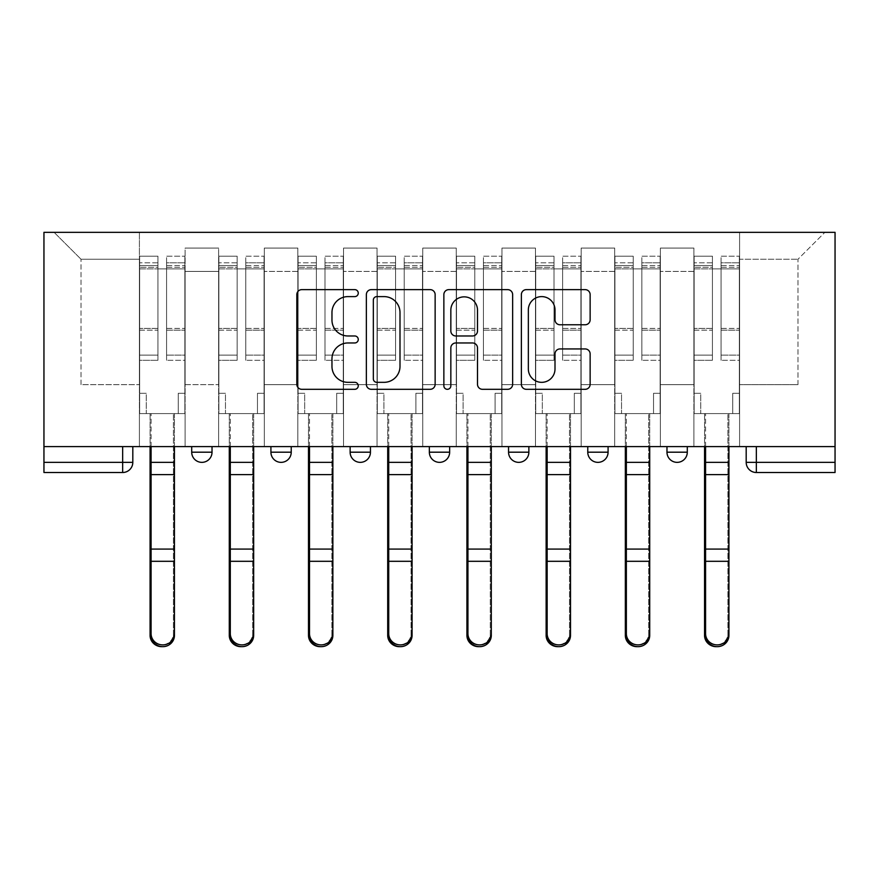 <?xml version="1.0" encoding="UTF-8"?>
<svg xmlns="http://www.w3.org/2000/svg" width="879" height="879" viewBox="0 0 879 879"><rect width="100%" height="100%" fill="white"/><g stroke="black" fill="none" stroke-linecap="round" stroke-linejoin="round"><path stroke-width="0.66" stroke-dasharray="4.39 3.3" d="M358.258 293.114A3.494 3.494 0 0 0 354.775 289.63L301.816 289.63A4.988 4.988 0 0 0 296.827 294.619L296.827 384.332A4.988 4.988 0 0 0 301.816 389.309L354.775 389.309A3.494 3.494 0 0 0 358.258 385.826A3.494 3.494 0 0 0 354.775 382.332L347.919 382.332A15.954 15.954 0 0 1 331.965 366.389L331.965 358.907A15.954 15.954 0 0 1 347.919 342.964L354.775 342.964A3.494 3.494 0 0 0 358.258 339.47A3.494 3.494 0 0 0 354.775 335.976L347.919 335.976A15.954 15.954 0 0 1 331.965 320.033L331.965 312.561A15.954 15.954 0 0 1 347.919 296.608L354.775 296.608A3.494 3.494 0 0 0 358.258 293.114M666.974 446.609L687.29 446.609L666.974 446.609M587.765 446.609L608.081 446.609L587.765 446.609M508.556 446.609L528.872 446.609L508.556 446.609L508.556 452.191L528.872 452.191M449.652 446.609L429.348 446.609L449.652 446.609L449.652 452.191A10.152 10.152 0 0 1 439.5 462.354A10.152 10.152 0 0 1 429.348 452.191L449.652 452.191M350.128 446.609L370.444 446.609L370.444 452.191L350.128 452.191L350.128 446.609L370.444 446.609M270.919 446.609L291.235 446.609L270.919 446.609L270.919 452.191L291.235 452.191A10.152 10.152 0 0 1 281.082 462.354M191.71 446.609L212.026 446.609L191.71 446.609L191.71 452.191A10.152 10.152 0 0 0 201.862 462.354A10.152 10.152 0 0 0 212.026 452.191L191.71 452.191M835.05 462.354L835.05 232.331L43.95 232.331L43.95 446.609L835.05 446.609L746.194 446.609L746.194 462.354A10.152 10.152 0 0 0 756.347 472.506L835.05 472.506L835.05 462.354L746.194 462.354M43.95 472.506L122.653 472.506A10.152 10.152 0 0 0 132.806 462.354L43.95 462.354L43.95 472.506M43.95 446.609L122.653 446.609L43.95 446.609L43.95 462.354M185.106 271.424L185.106 384.661L185.106 271.424L218.618 271.424L218.618 248.076L218.618 384.661L218.618 271.424L185.106 271.424M185.106 446.609L185.106 248.076L218.618 248.076L185.106 248.076L185.106 446.609L185.106 413.602L139.409 413.602L185.106 413.602L185.106 446.609L139.409 446.609L139.409 232.331L739.591 232.331L54.102 232.331L139.409 232.331L139.409 384.661L139.409 259.239L81.022 259.239L139.409 259.239L139.409 232.331L139.409 446.609L139.409 413.602L139.409 446.609L185.106 446.609M218.618 446.609L218.618 248.076L185.106 248.076L218.618 248.076L218.618 446.609L218.618 413.602L264.315 413.602L218.618 413.602L218.618 446.609L264.315 446.609L264.315 248.076L264.315 271.424L264.315 248.076L297.838 248.076L297.838 271.424L297.838 248.076L264.315 248.076L264.315 446.609L264.315 413.602L264.315 446.609L218.618 446.609M264.315 384.661L264.315 271.424L264.315 384.661L297.838 384.661L297.838 271.424L297.838 384.661L264.315 384.661M297.838 446.609L297.838 248.076L264.315 248.076L297.838 248.076L297.838 446.609L297.838 413.602L343.535 413.602L297.838 413.602L297.838 446.609L343.535 446.609L343.535 248.076L343.535 271.424L343.535 248.076L377.047 248.076L377.047 271.424L377.047 248.076L343.535 248.076L343.535 446.609L343.535 413.602L343.535 446.609L297.838 446.609M343.535 384.661L343.535 271.424L343.535 384.661L377.047 384.661L377.047 271.424L377.047 384.661L343.535 384.661M377.047 446.609L377.047 248.076L343.535 248.076L377.047 248.076L377.047 446.609L377.047 413.602L422.744 413.602L377.047 413.602L377.047 446.609L422.744 446.609L422.744 248.076L422.744 271.424L422.744 248.076L456.256 248.076L456.256 271.424L456.256 248.076L422.744 248.076L422.744 446.609L422.744 413.602L422.744 446.609L377.047 446.609M422.744 384.661L422.744 271.424L422.744 384.661L456.256 384.661L456.256 271.424L456.256 384.661L422.744 384.661M456.256 446.609L456.256 248.076L422.744 248.076L456.256 248.076L456.256 446.609L456.256 413.602L501.953 413.602L456.256 413.602L456.256 446.609L501.953 446.609L501.953 248.076L501.953 271.424L501.953 248.076L535.465 248.076L535.465 271.424L535.465 248.076L501.953 248.076L501.953 446.609L501.953 413.602L501.953 446.609L456.256 446.609M501.953 384.661L501.953 271.424L501.953 384.661L535.465 384.661L535.465 271.424L535.465 384.661L501.953 384.661M535.465 446.609L535.465 248.076L501.953 248.076L535.465 248.076L535.465 446.609L535.465 413.602L581.162 413.602L535.465 413.602L535.465 446.609L581.162 446.609L581.162 248.076L581.162 271.424L581.162 248.076L614.685 248.076L614.685 271.424L614.685 248.076L581.162 248.076L581.162 446.609L581.162 413.602L581.162 446.609L535.465 446.609M581.162 384.661L581.162 271.424L581.162 384.661L614.685 384.661L614.685 271.424L614.685 384.661L581.162 384.661M614.685 446.609L614.685 248.076L581.162 248.076L614.685 248.076L614.685 446.609L614.685 413.602L660.382 413.602L614.685 413.602L614.685 446.609L660.382 446.609L660.382 248.076L660.382 271.424L660.382 248.076L693.894 248.076L693.894 271.424L693.894 248.076L660.382 248.076L660.382 446.609L660.382 413.602L660.382 446.609L614.685 446.609M660.382 384.661L660.382 271.424L660.382 384.661L693.894 384.661L693.894 271.424L693.894 384.661L660.382 384.661M693.894 446.609L693.894 248.076L660.382 248.076L693.894 248.076L693.894 446.609L693.894 413.602L739.591 413.602L693.894 413.602L693.894 446.609L739.591 446.609L739.591 232.331L824.898 232.331L739.591 232.331L739.591 259.239L797.978 259.239L739.591 259.239L739.591 384.661L739.591 232.331L739.591 446.609L693.894 446.609L739.591 446.609L739.591 413.602L739.591 446.609L693.894 446.609M185.106 384.661L218.618 384.661L185.106 384.661M81.022 384.661L81.022 259.239L81.022 384.661L139.409 384.661L81.022 384.661M797.978 384.661L797.978 259.239L824.898 232.331L797.978 259.239L797.978 384.661L739.591 384.661L797.978 384.661M835.05 446.609L746.194 446.609M122.653 446.609L132.806 446.609L122.653 446.609L122.653 472.506M608.081 452.191L587.765 452.191A10.152 10.152 0 0 0 597.918 462.354M687.29 452.191A10.152 10.152 0 0 1 677.138 462.354A10.152 10.152 0 0 1 666.974 452.191L687.29 452.191M54.102 232.331L81.022 259.239L54.102 232.331M435.138 384.332L435.138 294.619A4.988 4.988 0 0 0 430.15 289.63L371.345 289.63A4.988 4.988 0 0 0 366.356 294.619L366.356 384.332A4.988 4.988 0 0 0 371.345 389.309L430.15 389.309A4.988 4.988 0 0 0 435.138 384.332M376.827 296.608A3.494 3.494 0 0 0 373.333 300.091L373.333 378.849A3.494 3.494 0 0 0 376.827 382.332L384.057 382.332A15.954 15.954 0 0 0 400 366.389L400 312.561A15.954 15.954 0 0 0 384.057 296.608L376.827 296.608M448.85 289.63L507.655 289.63A4.988 4.988 0 0 1 512.644 294.619L512.644 384.332A4.988 4.988 0 0 1 507.655 389.309L482.483 389.309A4.988 4.988 0 0 1 477.506 384.332L477.506 347.941A4.988 4.988 0 0 0 472.517 342.964L455.827 342.964A4.988 4.988 0 0 0 450.839 347.941L450.839 385.826A3.494 3.494 0 0 1 447.345 389.309A3.494 3.494 0 0 1 443.862 385.826L443.862 294.619A4.988 4.988 0 0 1 448.85 289.63M477.506 310.188A13.328 13.328 0 0 0 464.167 296.86A13.328 13.328 0 0 0 450.839 310.188L450.839 330.998A4.988 4.988 0 0 0 455.827 335.976L472.517 335.976A4.988 4.988 0 0 0 477.506 330.998L477.506 310.188M559.989 324.769L585.161 324.769A4.988 4.988 0 0 0 590.139 319.78L590.139 294.619A4.988 4.988 0 0 0 585.161 289.63L526.345 289.63A4.988 4.988 0 0 0 521.368 294.619L521.368 384.332A4.988 4.988 0 0 0 526.345 389.309L585.161 389.309A4.988 4.988 0 0 0 590.139 384.332L590.139 353.918A4.988 4.988 0 0 0 585.161 348.941L559.989 348.941A4.988 4.988 0 0 0 555.001 353.918L555.001 369.004A13.328 13.328 0 0 1 541.673 382.332A13.328 13.328 0 0 1 528.345 369.004L528.345 309.935A13.328 13.328 0 0 1 541.673 296.608A13.328 13.328 0 0 1 555.001 309.935L555.001 319.78A4.988 4.988 0 0 0 559.989 324.769M162.263 646.658A11.68 11.251 180 0 0 173.427 635.418L173.427 633.649A11.68 11.251 -0 0 1 161.747 644.9A11.68 11.251 -0 0 1 150.078 633.649L150.078 635.418M174.449 446.609L174.449 413.602L178.25 413.602L178.25 393.298L184.854 393.298L184.854 262.799L184.854 355.116L166.57 355.116L184.854 355.116L184.854 360.291L184.854 256.196L184.854 413.602L178.25 413.602L178.25 393.298L184.854 393.298L178.25 393.298L178.25 413.602L173.427 413.602L184.854 413.602L184.854 393.298L178.25 393.298L178.25 413.602L184.854 413.602L174.449 413.602L174.449 635.418M166.57 267.282L166.57 262.799L166.57 268.886L157.945 268.886L184.854 268.886L184.854 262.799L184.854 360.291L166.57 360.291L184.854 360.291L184.854 256.196L184.854 413.602L184.854 268.886L166.57 268.886L184.854 268.886L166.57 268.886L166.57 256.196L166.57 268.886L166.57 262.799L184.854 262.799L166.57 262.799L166.57 330.141L184.854 330.141L166.57 330.141L166.57 360.291L166.57 256.196L184.854 256.196L166.57 256.196L166.57 265.546L184.854 265.546L166.57 265.546L166.57 328.405L184.854 328.405L166.57 328.405L166.57 360.291L166.57 267.282L184.854 267.282L166.57 267.282M150.078 633.649L150.078 413.602L146.266 413.602L146.266 393.298L139.662 393.298L139.662 268.886L157.945 268.886L157.945 262.799L139.662 262.799L157.945 262.799L157.945 268.886L157.945 256.196L139.662 256.196L157.945 256.196L157.945 265.546L139.662 265.546L157.945 265.546L157.945 328.405L139.662 328.405L157.945 328.405L157.945 360.291L139.662 360.291L139.662 256.196L139.662 268.886L139.662 262.799L139.662 267.282L157.945 267.282L157.945 360.291L157.945 355.116L139.662 355.116L139.662 360.291L139.662 256.196L139.662 413.602L139.662 393.298L146.266 393.298L146.266 413.602L139.662 413.602L151.089 413.602L146.266 413.602L146.266 393.298L139.662 393.298L139.662 413.602L146.266 413.602L146.266 393.298L139.662 393.298L139.662 262.799L139.662 355.116L157.945 355.116L157.945 330.141L139.662 330.141L139.662 360.291L157.945 360.291L157.945 256.196L157.945 268.886L139.662 268.886L139.662 413.602L150.078 413.602L150.078 446.609M151.089 446.609L151.089 413.602L151.089 462.354L173.427 462.354L173.427 413.602L173.427 635.418M150.078 462.354L173.427 462.354L173.427 633.649M157.945 267.282L157.945 330.141L139.662 330.141L139.662 267.282L157.945 267.282M174.449 462.354L151.089 462.354L151.089 635.418M241.472 646.658A11.68 11.251 180 0 0 252.647 635.418L252.647 633.649A11.68 11.251 -0 0 1 240.967 644.9A11.68 11.251 -0 0 1 229.287 633.649L229.287 635.418M253.657 446.609L253.657 413.602L257.47 413.602L257.47 393.298L264.063 393.298L264.063 262.799L264.063 355.116L245.79 355.116L264.063 355.116L264.063 360.291L264.063 256.196L264.063 413.602L257.47 413.602L257.47 393.298L264.063 393.298L257.47 393.298L257.47 413.602L252.647 413.602L264.063 413.602L264.063 393.298L257.47 393.298L257.47 413.602L264.063 413.602L253.657 413.602L253.657 635.418M245.79 267.282L245.79 262.799L245.79 268.886L237.154 268.886L264.063 268.886L264.063 262.799L264.063 360.291L245.79 360.291L264.063 360.291L264.063 256.196L264.063 413.602L264.063 268.886L245.79 268.886L264.063 268.886L245.79 268.886L245.79 256.196L245.79 268.886L245.79 262.799L264.063 262.799L245.79 262.799L245.79 330.141L264.063 330.141L245.79 330.141L245.79 360.291L245.79 256.196L264.063 256.196L245.79 256.196L245.79 265.546L264.063 265.546L245.79 265.546L245.79 328.405L264.063 328.405L245.79 328.405L245.79 360.291L245.79 267.282L264.063 267.282L245.79 267.282M229.287 633.649L229.287 413.602L225.474 413.602L225.474 393.298L218.871 393.298L218.871 268.886L237.154 268.886L237.154 262.799L218.871 262.799L237.154 262.799L237.154 268.886L237.154 256.196L218.871 256.196L237.154 256.196L237.154 265.546L218.871 265.546L237.154 265.546L237.154 328.405L218.871 328.405L237.154 328.405L237.154 360.291L218.871 360.291L218.871 256.196L218.871 268.886L218.871 262.799L218.871 267.282L237.154 267.282L237.154 360.291L237.154 355.116L218.871 355.116L218.871 360.291L218.871 256.196L218.871 413.602L218.871 393.298L225.474 393.298L225.474 413.602L218.871 413.602L230.298 413.602L225.474 413.602L225.474 393.298L218.871 393.298L218.871 413.602L225.474 413.602L225.474 393.298L218.871 393.298L218.871 262.799L218.871 355.116L237.154 355.116L237.154 330.141L218.871 330.141L218.871 360.291L237.154 360.291L237.154 256.196L237.154 268.886L218.871 268.886L218.871 413.602L229.287 413.602L229.287 446.609M230.298 446.609L230.298 413.602L230.298 462.354L252.647 462.354L252.647 413.602L252.647 635.418M229.287 462.354L252.647 462.354L252.647 633.649M320.681 646.658A11.68 11.251 180 0 0 331.855 635.418L331.855 633.649A11.68 11.251 -0 0 1 320.176 644.9A11.68 11.251 -0 0 1 308.496 633.649L308.496 635.418M332.866 446.609L332.866 413.602L336.679 413.602L336.679 393.298L343.282 393.298L343.282 262.799L343.282 355.116L324.999 355.116L343.282 355.116L343.282 360.291L343.282 256.196L343.282 413.602L336.679 413.602L336.679 393.298L343.282 393.298L336.679 393.298L336.679 413.602L331.855 413.602L343.282 413.602L343.282 393.298L336.679 393.298L336.679 413.602L343.282 413.602L332.866 413.602L332.866 635.418M324.999 267.282L324.999 262.799L324.999 268.886L316.363 268.886L343.282 268.886L343.282 262.799L343.282 360.291L324.999 360.291L343.282 360.291L343.282 256.196L343.282 413.602L343.282 268.886L324.999 268.886L343.282 268.886L324.999 268.886L324.999 256.196L324.999 268.886L324.999 262.799L343.282 262.799L324.999 262.799L324.999 330.141L343.282 330.141L324.999 330.141L324.999 360.291L324.999 256.196L343.282 256.196L324.999 256.196L324.999 265.546L343.282 265.546L324.999 265.546L324.999 328.405L343.282 328.405L324.999 328.405L324.999 360.291L324.999 267.282L343.282 267.282L324.999 267.282M308.496 633.649L308.496 413.602L304.683 413.602L304.683 393.298L298.091 393.298L298.091 268.886L316.363 268.886L316.363 262.799L298.091 262.799L316.363 262.799L316.363 268.886L316.363 256.196L298.091 256.196L316.363 256.196L316.363 265.546L298.091 265.546L316.363 265.546L316.363 328.405L298.091 328.405L316.363 328.405L316.363 360.291L298.091 360.291L298.091 256.196L298.091 268.886L298.091 262.799L298.091 267.282L316.363 267.282L316.363 360.291L316.363 355.116L298.091 355.116L298.091 360.291L298.091 256.196L298.091 413.602L298.091 393.298L304.683 393.298L304.683 413.602L298.091 413.602L309.507 413.602L304.683 413.602L304.683 393.298L298.091 393.298L298.091 413.602L304.683 413.602L304.683 393.298L298.091 393.298L298.091 262.799L298.091 355.116L316.363 355.116L316.363 330.141L298.091 330.141L298.091 360.291L316.363 360.291L316.363 256.196L316.363 268.886L298.091 268.886L298.091 413.602L308.496 413.602L308.496 446.609M309.507 446.609L309.507 413.602L309.507 462.354L331.855 462.354L331.855 413.602L331.855 635.418M308.496 462.354L331.855 462.354L331.855 633.649M237.154 267.282L237.154 330.141L218.871 330.141L218.871 267.282L237.154 267.282M253.657 462.354L230.298 462.354L230.298 635.418M316.363 267.282L316.363 330.141L298.091 330.141L298.091 267.282L316.363 267.282M332.866 462.354L309.507 462.354L309.507 635.418M399.89 646.658A11.68 11.251 180 0 0 411.064 635.418L411.064 633.649A11.68 11.251 -0 0 1 399.385 644.9A11.68 11.251 -0 0 1 387.705 633.649L387.705 635.418M412.075 446.609L412.075 413.602L415.888 413.602L415.888 393.298L422.491 393.298L422.491 262.799L422.491 355.116L404.208 355.116L422.491 355.116L422.491 360.291L422.491 256.196L422.491 413.602L415.888 413.602L415.888 393.298L422.491 393.298L415.888 393.298L415.888 413.602L411.064 413.602L422.491 413.602L422.491 393.298L415.888 393.298L415.888 413.602L422.491 413.602L412.075 413.602L412.075 635.418M404.208 267.282L404.208 262.799L404.208 268.886L395.583 268.886L422.491 268.886L422.491 262.799L422.491 360.291L404.208 360.291L422.491 360.291L422.491 256.196L422.491 413.602L422.491 268.886L404.208 268.886L422.491 268.886L404.208 268.886L404.208 256.196L404.208 268.886L404.208 262.799L422.491 262.799L404.208 262.799L404.208 330.141L422.491 330.141L404.208 330.141L404.208 360.291L404.208 256.196L422.491 256.196L404.208 256.196L404.208 265.546L422.491 265.546L404.208 265.546L404.208 328.405L422.491 328.405L404.208 328.405L404.208 360.291L404.208 267.282L422.491 267.282L404.208 267.282M387.705 633.649L387.705 413.602L383.903 413.602L383.903 393.298L377.3 393.298L377.3 268.886L395.583 268.886L395.583 262.799L377.3 262.799L395.583 262.799L395.583 268.886L395.583 256.196L377.3 256.196L395.583 256.196L395.583 265.546L377.3 265.546L395.583 265.546L395.583 328.405L377.3 328.405L395.583 328.405L395.583 360.291L377.3 360.291L377.3 256.196L377.3 268.886L377.3 262.799L377.3 267.282L395.583 267.282L395.583 360.291L395.583 355.116L377.3 355.116L377.3 360.291L377.3 256.196L377.3 413.602L377.3 393.298L383.903 393.298L383.903 413.602L377.3 413.602L388.727 413.602L383.903 413.602L383.903 393.298L377.3 393.298L377.3 413.602L383.903 413.602L383.903 393.298L377.3 393.298L377.3 262.799L377.3 355.116L395.583 355.116L395.583 330.141L377.3 330.141L377.3 360.291L395.583 360.291L395.583 256.196L395.583 268.886L377.3 268.886L377.3 413.602L387.705 413.602L387.705 446.609M388.727 446.609L388.727 413.602L388.727 462.354L411.064 462.354L411.064 413.602L411.064 635.418M387.705 462.354L411.064 462.354L411.064 633.649M479.11 646.658A11.68 11.251 180 0 0 490.273 635.418L490.273 633.649A11.68 11.251 -0 0 1 478.594 644.9A11.68 11.251 -0 0 1 466.925 633.649L466.925 635.418M491.295 446.609L491.295 413.602L495.097 413.602L495.097 393.298L501.7 393.298L501.7 262.799L501.7 355.116L483.417 355.116L501.7 355.116L501.7 360.291L501.7 256.196L501.7 413.602L495.097 413.602L495.097 393.298L501.7 393.298L495.097 393.298L495.097 413.602L490.273 413.602L501.7 413.602L501.7 393.298L495.097 393.298L495.097 413.602L501.7 413.602L491.295 413.602L491.295 635.418M483.417 267.282L483.417 262.799L483.417 268.886L474.792 268.886L501.7 268.886L501.7 262.799L501.7 360.291L483.417 360.291L501.7 360.291L501.7 256.196L501.7 413.602L501.7 268.886L483.417 268.886L501.7 268.886L483.417 268.886L483.417 256.196L483.417 268.886L483.417 262.799L501.7 262.799L483.417 262.799L483.417 330.141L501.7 330.141L483.417 330.141L483.417 360.291L483.417 256.196L501.7 256.196L483.417 256.196L483.417 265.546L501.7 265.546L483.417 265.546L483.417 328.405L501.7 328.405L483.417 328.405L483.417 360.291L483.417 267.282L501.7 267.282L483.417 267.282M466.925 633.649L466.925 413.602L463.112 413.602L463.112 393.298L456.509 393.298L456.509 268.886L474.792 268.886L474.792 262.799L456.509 262.799L474.792 262.799L474.792 268.886L474.792 256.196L456.509 256.196L474.792 256.196L474.792 265.546L456.509 265.546L474.792 265.546L474.792 328.405L456.509 328.405L474.792 328.405L474.792 360.291L456.509 360.291L456.509 256.196L456.509 268.886L456.509 262.799L456.509 267.282L474.792 267.282L474.792 360.291L474.792 355.116L456.509 355.116L456.509 360.291L456.509 256.196L456.509 413.602L456.509 393.298L463.112 393.298L463.112 413.602L456.509 413.602L467.936 413.602L463.112 413.602L463.112 393.298L456.509 393.298L456.509 413.602L463.112 413.602L463.112 393.298L456.509 393.298L456.509 262.799L456.509 355.116L474.792 355.116L474.792 330.141L456.509 330.141L456.509 360.291L474.792 360.291L474.792 256.196L474.792 268.886L456.509 268.886L456.509 413.602L466.925 413.602L466.925 446.609M467.936 446.609L467.936 413.602L467.936 462.354L490.273 462.354L490.273 413.602L490.273 635.418M466.925 462.354L490.273 462.354L490.273 633.649M558.319 646.658A11.68 11.251 180 0 0 569.493 635.418L569.493 633.649A11.68 11.251 -0 0 1 557.813 644.9A11.68 11.251 -0 0 1 546.134 633.649L546.134 635.418M570.504 446.609L570.504 413.602L574.317 413.602L574.317 393.298L580.909 393.298L580.909 262.799L580.909 355.116L562.637 355.116L580.909 355.116L580.909 360.291L580.909 256.196L580.909 413.602L574.317 413.602L574.317 393.298L580.909 393.298L574.317 393.298L574.317 413.602L569.493 413.602L580.909 413.602L580.909 393.298L574.317 393.298L574.317 413.602L580.909 413.602L570.504 413.602L570.504 635.418M562.637 267.282L562.637 262.799L562.637 268.886L554.001 268.886L580.909 268.886L580.909 262.799L580.909 360.291L562.637 360.291L580.909 360.291L580.909 256.196L580.909 413.602L580.909 268.886L562.637 268.886L580.909 268.886L562.637 268.886L562.637 256.196L562.637 268.886L562.637 262.799L580.909 262.799L562.637 262.799L562.637 330.141L580.909 330.141L562.637 330.141L562.637 360.291L562.637 256.196L580.909 256.196L562.637 256.196L562.637 265.546L580.909 265.546L562.637 265.546L562.637 328.405L580.909 328.405L562.637 328.405L562.637 360.291L562.637 267.282L580.909 267.282L562.637 267.282M546.134 633.649L546.134 413.602L542.321 413.602L542.321 393.298L535.718 393.298L535.718 268.886L554.001 268.886L554.001 262.799L535.718 262.799L554.001 262.799L554.001 268.886L554.001 256.196L535.718 256.196L554.001 256.196L554.001 265.546L535.718 265.546L554.001 265.546L554.001 328.405L535.718 328.405L554.001 328.405L554.001 360.291L535.718 360.291L535.718 256.196L535.718 268.886L535.718 262.799L535.718 267.282L554.001 267.282L554.001 360.291L554.001 355.116L535.718 355.116L535.718 360.291L535.718 256.196L535.718 413.602L535.718 393.298L542.321 393.298L542.321 413.602L535.718 413.602L547.145 413.602L542.321 413.602L542.321 393.298L535.718 393.298L535.718 413.602L542.321 413.602L542.321 393.298L535.718 393.298L535.718 262.799L535.718 355.116L554.001 355.116L554.001 330.141L535.718 330.141L535.718 360.291L554.001 360.291L554.001 256.196L554.001 268.886L535.718 268.886L535.718 413.602L546.134 413.602L546.134 446.609M547.145 446.609L547.145 413.602L547.145 462.354L569.493 462.354L569.493 413.602L569.493 635.418M546.134 462.354L569.493 462.354L569.493 633.649M395.583 267.282L395.583 330.141L377.3 330.141L377.3 267.282L395.583 267.282M412.075 462.354L388.727 462.354L388.727 635.418M474.792 267.282L474.792 330.141L456.509 330.141L456.509 267.282L474.792 267.282M491.295 462.354L467.936 462.354L467.936 635.418M554.001 267.282L554.001 330.141L535.718 330.141L535.718 267.282L554.001 267.282M570.504 462.354L547.145 462.354L547.145 635.418M637.528 646.658A11.68 11.251 180 0 0 648.702 635.418L648.702 633.649A11.68 11.251 -0 0 1 637.022 644.9A11.68 11.251 -0 0 1 625.343 633.649L625.343 635.418M649.713 446.609L649.713 413.602L653.526 413.602L653.526 393.298L660.129 393.298L660.129 262.799L660.129 355.116L641.846 355.116L660.129 355.116L660.129 360.291L660.129 256.196L660.129 413.602L653.526 413.602L653.526 393.298L660.129 393.298L653.526 393.298L653.526 413.602L648.702 413.602L660.129 413.602L660.129 393.298L653.526 393.298L653.526 413.602L660.129 413.602L649.713 413.602L649.713 635.418M641.846 267.282L641.846 262.799L641.846 268.886L633.21 268.886L660.129 268.886L660.129 262.799L660.129 360.291L641.846 360.291L660.129 360.291L660.129 256.196L660.129 413.602L660.129 268.886L641.846 268.886L660.129 268.886L641.846 268.886L641.846 256.196L641.846 268.886L641.846 262.799L660.129 262.799L641.846 262.799L641.846 330.141L660.129 330.141L641.846 330.141L641.846 360.291L641.846 256.196L660.129 256.196L641.846 256.196L641.846 265.546L660.129 265.546L641.846 265.546L641.846 328.405L660.129 328.405L641.846 328.405L641.846 360.291L641.846 267.282L660.129 267.282L641.846 267.282M625.343 633.649L625.343 413.602L621.53 413.602L621.53 393.298L614.937 393.298L614.937 268.886L633.21 268.886L633.21 262.799L614.937 262.799L633.21 262.799L633.21 268.886L633.21 256.196L614.937 256.196L633.21 256.196L633.21 265.546L614.937 265.546L633.21 265.546L633.21 328.405L614.937 328.405L633.21 328.405L633.21 360.291L614.937 360.291L614.937 256.196L614.937 268.886L614.937 262.799L614.937 267.282L633.21 267.282L633.21 360.291L633.21 355.116L614.937 355.116L614.937 360.291L614.937 256.196L614.937 413.602L614.937 393.298L621.53 393.298L621.53 413.602L614.937 413.602L626.353 413.602L621.53 413.602L621.53 393.298L614.937 393.298L614.937 413.602L621.53 413.602L621.53 393.298L614.937 393.298L614.937 262.799L614.937 355.116L633.21 355.116L633.21 330.141L614.937 330.141L614.937 360.291L633.21 360.291L633.21 256.196L633.21 268.886L614.937 268.886L614.937 413.602L625.343 413.602L625.343 446.609M626.353 446.609L626.353 413.602L626.353 462.354L648.702 462.354L648.702 413.602L648.702 635.418M625.343 462.354L648.702 462.354L648.702 633.649M633.21 267.282L633.21 330.141L614.937 330.141L614.937 267.282L633.21 267.282M649.713 462.354L626.353 462.354L626.353 635.418M716.737 646.658A11.68 11.251 180 0 0 727.911 635.418L727.911 633.649A11.68 11.251 -0 0 1 716.231 644.9A11.68 11.251 -0 0 1 704.551 633.649L704.551 635.418M728.922 446.609L728.922 413.602L732.734 413.602L732.734 393.298L739.338 393.298L739.338 262.799L739.338 355.116L721.055 355.116L739.338 355.116L739.338 360.291L739.338 256.196L739.338 413.602L732.734 413.602L732.734 393.298L739.338 393.298L732.734 393.298L732.734 413.602L727.911 413.602L739.338 413.602L739.338 393.298L732.734 393.298L732.734 413.602L739.338 413.602L728.922 413.602L728.922 635.418M721.055 267.282L721.055 262.799L721.055 268.886L712.429 268.886L739.338 268.886L739.338 262.799L739.338 360.291L721.055 360.291L739.338 360.291L739.338 256.196L739.338 413.602L739.338 268.886L721.055 268.886L739.338 268.886L721.055 268.886L721.055 256.196L721.055 268.886L721.055 262.799L739.338 262.799L721.055 262.799L721.055 330.141L739.338 330.141L721.055 330.141L721.055 360.291L721.055 256.196L739.338 256.196L721.055 256.196L721.055 265.546L739.338 265.546L721.055 265.546L721.055 328.405L739.338 328.405L721.055 328.405L721.055 360.291L721.055 267.282L739.338 267.282L721.055 267.282M704.551 633.649L704.551 413.602L700.75 413.602L700.75 393.298L694.146 393.298L694.146 268.886L712.429 268.886L712.429 262.799L694.146 262.799L712.429 262.799L712.429 268.886L712.429 256.196L694.146 256.196L712.429 256.196L712.429 265.546L694.146 265.546L712.429 265.546L712.429 328.405L694.146 328.405L712.429 328.405L712.429 360.291L694.146 360.291L694.146 256.196L694.146 268.886L694.146 262.799L694.146 267.282L712.429 267.282L712.429 360.291L712.429 355.116L694.146 355.116L694.146 360.291L694.146 256.196L694.146 413.602L694.146 393.298L700.75 393.298L700.75 413.602L694.146 413.602L705.573 413.602L700.75 413.602L700.75 393.298L694.146 393.298L694.146 413.602L700.75 413.602L700.75 393.298L694.146 393.298L694.146 262.799L694.146 355.116L712.429 355.116L712.429 330.141L694.146 330.141L694.146 360.291L712.429 360.291L712.429 256.196L712.429 268.886L694.146 268.886L694.146 413.602L704.551 413.602L704.551 446.609M705.573 446.609L705.573 413.602L705.573 462.354L727.911 462.354L727.911 413.602L727.911 635.418M704.551 462.354L727.911 462.354L727.911 633.649M712.429 267.282L712.429 330.141L694.146 330.141L694.146 267.282L712.429 267.282M728.922 462.354L705.573 462.354L705.573 635.418M693.894 271.424L660.382 271.424L693.894 271.424M614.685 271.424L581.162 271.424L614.685 271.424M535.465 271.424L501.953 271.424L535.465 271.424M456.256 271.424L422.744 271.424L456.256 271.424M377.047 271.424L343.535 271.424L377.047 271.424M297.838 271.424L264.315 271.424L297.838 271.424M756.347 446.609L756.347 472.506M139.662 268.886L157.945 268.886L139.662 268.886M150.078 549.089L173.427 549.089M150.078 474.605L173.427 474.605M150.078 561.307L173.427 561.307M174.449 563.065L173.427 563.065M174.449 546.551L173.427 546.551M174.449 472.078L173.427 472.078M218.871 268.886L237.154 268.886L218.871 268.886M229.287 549.089L252.647 549.089M229.287 474.605L252.647 474.605M229.287 561.307L252.647 561.307M253.657 563.065L252.647 563.065M253.657 546.551L252.647 546.551M253.657 472.078L252.647 472.078M298.091 268.886L316.363 268.886L298.091 268.886M308.496 549.089L331.855 549.089M308.496 474.605L331.855 474.605M308.496 561.307L331.855 561.307M332.866 563.065L331.855 563.065M332.866 546.551L331.855 546.551M332.866 472.078L331.855 472.078M377.3 268.886L395.583 268.886L377.3 268.886M387.705 549.089L411.064 549.089M387.705 474.605L411.064 474.605M387.705 561.307L411.064 561.307M412.075 563.065L411.064 563.065M412.075 546.551L411.064 546.551M412.075 472.078L411.064 472.078M456.509 268.886L474.792 268.886L456.509 268.886M466.925 549.089L490.273 549.089M466.925 474.605L490.273 474.605M466.925 561.307L490.273 561.307M491.295 563.065L490.273 563.065M491.295 546.551L490.273 546.551M491.295 472.078L490.273 472.078M535.718 268.886L554.001 268.886L535.718 268.886M546.134 549.089L569.493 549.089M546.134 474.605L569.493 474.605M546.134 561.307L569.493 561.307M570.504 563.065L569.493 563.065M570.504 546.551L569.493 546.551M570.504 472.078L569.493 472.078M614.937 268.886L633.21 268.886L614.937 268.886M625.343 549.089L648.702 549.089M625.343 474.605L648.702 474.605M625.343 561.307L648.702 561.307M649.713 563.065L648.702 563.065M649.713 546.551L648.702 546.551M649.713 472.078L648.702 472.078M694.146 268.886L712.429 268.886L694.146 268.886M704.551 549.089L727.911 549.089M704.551 474.605L727.911 474.605M704.551 561.307L727.911 561.307M728.922 563.065L727.911 563.065M728.922 546.551L727.911 546.551M728.922 472.078L727.911 472.078"/><path stroke-width="1.32" d="M358.258 293.114A3.494 3.494 0 0 0 354.775 289.63L301.816 289.63A4.988 4.988 0 0 0 296.827 294.619L296.827 384.332A4.988 4.988 0 0 0 301.816 389.309L354.775 389.309A3.494 3.494 0 0 0 358.258 385.826A3.494 3.494 0 0 0 354.775 382.332L347.919 382.332A15.954 15.954 0 0 1 331.965 366.389L331.965 358.907A15.954 15.954 0 0 1 347.919 342.964L354.775 342.964A3.494 3.494 0 0 0 358.258 339.47A3.494 3.494 0 0 0 354.775 335.976L347.919 335.976A15.954 15.954 0 0 1 331.965 320.033L331.965 312.561A15.954 15.954 0 0 1 347.919 296.608L354.775 296.608A3.494 3.494 0 0 0 358.258 293.114M666.974 446.609L666.974 452.191L687.29 452.191A10.152 10.152 0 0 1 677.138 462.354A10.152 10.152 0 0 1 666.974 452.191L666.974 446.609M587.765 446.609L587.765 452.191L608.081 452.191A10.152 10.152 0 0 1 597.918 462.354A10.152 10.152 0 0 1 587.765 452.191L587.765 446.609M429.348 446.609L429.348 452.191L449.652 452.191A10.152 10.152 0 0 1 439.5 462.354A10.152 10.152 0 0 1 429.348 452.191L429.348 446.609M585.161 324.769A4.988 4.988 0 0 0 590.139 319.78L590.139 294.619A4.988 4.988 0 0 0 585.161 289.63L526.345 289.63A4.988 4.988 0 0 0 521.368 294.619L521.368 384.332A4.988 4.988 0 0 0 526.345 389.309L585.161 389.309A4.988 4.988 0 0 0 590.139 384.332L590.139 353.918A4.988 4.988 0 0 0 585.161 348.941L559.989 348.941A4.988 4.988 0 0 0 555.001 353.918L555.001 369.004A13.328 13.328 0 0 1 541.673 382.332A13.328 13.328 0 0 1 528.345 369.004L528.345 309.935A13.328 13.328 0 0 1 541.673 296.608A13.328 13.328 0 0 1 555.001 309.935L555.001 319.78A4.988 4.988 0 0 0 559.989 324.769L585.161 324.769M835.05 446.609L43.95 446.609L43.95 232.331L835.05 232.331L835.05 472.506L756.347 472.506A10.152 10.152 0 0 1 746.194 462.354L835.05 462.354M435.138 294.619A4.988 4.988 0 0 0 430.15 289.63L371.345 289.63A4.988 4.988 0 0 0 366.356 294.619L366.356 384.332A4.988 4.988 0 0 0 371.345 389.309L430.15 389.309A4.988 4.988 0 0 0 435.138 384.332L435.138 294.619M448.85 289.63L507.655 289.63A4.988 4.988 0 0 1 512.644 294.619L512.644 384.332A4.988 4.988 0 0 1 507.655 389.309L482.483 389.309A4.988 4.988 0 0 1 477.506 384.332L477.506 347.941A4.988 4.988 0 0 0 472.517 342.964L455.827 342.964A4.988 4.988 0 0 0 450.839 347.941L450.839 385.826A3.494 3.494 0 0 1 447.345 389.309A3.494 3.494 0 0 1 443.862 385.826L443.862 294.619A4.988 4.988 0 0 1 448.85 289.63M746.194 446.609L746.194 462.354M132.806 446.609L132.806 462.354L132.806 446.609M122.653 472.506L43.95 472.506L43.95 462.354L132.806 462.354A10.152 10.152 0 0 1 122.653 472.506L122.653 446.609M43.95 446.609L43.95 462.354M687.29 446.609L687.29 452.191L687.29 446.609M608.081 452.191L608.081 446.609L608.081 452.191A10.152 10.152 0 0 1 597.918 462.354M528.872 446.609L528.872 452.191A10.152 10.152 0 0 1 518.709 462.354A10.152 10.152 0 0 1 508.556 452.191A10.152 10.152 0 0 0 518.709 462.354A10.152 10.152 0 0 0 528.872 452.191L528.872 446.609M508.556 446.609L508.556 452.191L528.872 452.191M449.652 446.609L449.652 452.191M370.444 446.609L370.444 452.191A10.152 10.152 0 0 1 360.291 462.354A10.152 10.152 0 0 1 350.128 452.191A10.152 10.152 0 0 0 360.291 462.354A10.152 10.152 0 0 0 370.444 452.191L350.128 452.191L350.128 446.609M270.919 446.609L270.919 452.191L291.235 452.191L291.235 446.609L291.235 452.191A10.152 10.152 0 0 1 281.082 462.354A10.152 10.152 0 0 1 270.919 452.191A10.152 10.152 0 0 0 281.082 462.354M212.026 446.609L212.026 452.191A10.152 10.152 0 0 1 201.862 462.354A10.152 10.152 0 0 1 191.71 452.191L212.026 452.191L212.026 446.609M191.71 446.609L191.71 452.191M376.827 296.608A3.494 3.494 0 0 0 373.333 300.091L373.333 378.849A3.494 3.494 0 0 0 376.827 382.332L384.057 382.332A15.954 15.954 0 0 0 400 366.389L400 312.561A15.954 15.954 0 0 0 384.057 296.608L376.827 296.608M477.506 310.188A13.328 13.328 0 0 0 464.167 296.86A13.328 13.328 0 0 0 450.839 310.188L450.839 330.998A4.988 4.988 0 0 0 455.827 335.976L472.517 335.976A4.988 4.988 0 0 0 477.506 330.998L477.506 310.188M150.078 446.609L150.078 635.418A11.68 11.251 180 0 0 162.263 646.658M174.449 633.649L174.449 635.418A11.68 11.251 180 0 1 162.769 646.669A11.68 11.251 180 0 1 151.089 635.418L151.089 633.649A11.68 11.251 0 0 0 162.769 644.9A11.68 11.251 0 0 0 174.449 633.649L174.449 561.307L151.089 561.307L151.089 633.649M151.089 446.609L151.089 561.307M174.449 446.609L174.449 561.307M229.287 446.609L229.287 635.418A11.68 11.251 180 0 0 241.472 646.658M308.496 446.609L308.496 635.418A11.68 11.251 180 0 0 320.681 646.658M253.657 633.649L253.657 635.418A11.68 11.251 180 0 1 241.978 646.669A11.68 11.251 180 0 1 230.298 635.418L230.298 633.649A11.68 11.251 0 0 0 241.978 644.9A11.68 11.251 0 0 0 253.657 633.649L253.657 561.307L230.298 561.307L230.298 633.649M230.298 446.609L230.298 561.307M253.657 446.609L253.657 561.307M332.866 633.649L332.866 635.418A11.68 11.251 180 0 1 321.187 646.669A11.68 11.251 180 0 1 309.507 635.418L309.507 633.649A11.68 11.251 0 0 0 321.187 644.9A11.68 11.251 0 0 0 332.866 633.649L332.866 561.307L309.507 561.307L309.507 633.649M309.507 446.609L309.507 561.307M332.866 446.609L332.866 561.307M387.705 446.609L387.705 635.418A11.68 11.251 180 0 0 399.89 646.658M466.925 446.609L466.925 635.418A11.68 11.251 180 0 0 479.11 646.658M546.134 446.609L546.134 635.418A11.68 11.251 180 0 0 558.319 646.658M412.075 633.649L412.075 635.418A11.68 11.251 180 0 1 400.406 646.669A11.68 11.251 180 0 1 388.727 635.418L388.727 633.649A11.68 11.251 0 0 0 400.406 644.9A11.68 11.251 0 0 0 412.075 633.649L412.075 561.307L388.727 561.307L388.727 633.649M388.727 446.609L388.727 561.307M412.075 446.609L412.075 561.307M491.295 633.649L491.295 635.418A11.68 11.251 180 0 1 479.615 646.669A11.68 11.251 180 0 1 467.936 635.418L467.936 633.649A11.68 11.251 0 0 0 479.615 644.9A11.68 11.251 0 0 0 491.295 633.649L491.295 561.307L467.936 561.307L467.936 633.649M467.936 446.609L467.936 561.307M491.295 446.609L491.295 561.307M570.504 633.649L570.504 635.418A11.68 11.251 180 0 1 558.824 646.669A11.68 11.251 180 0 1 547.145 635.418L547.145 633.649A11.68 11.251 0 0 0 558.824 644.9A11.68 11.251 0 0 0 570.504 633.649L570.504 561.307L547.145 561.307L547.145 633.649M547.145 446.609L547.145 561.307M570.504 446.609L570.504 561.307M625.343 446.609L625.343 635.418A11.68 11.251 180 0 0 637.528 646.658M649.713 633.649L649.713 635.418A11.68 11.251 180 0 1 638.033 646.669A11.68 11.251 180 0 1 626.353 635.418L626.353 633.649A11.68 11.251 0 0 0 638.033 644.9A11.68 11.251 0 0 0 649.713 633.649L649.713 561.307L626.353 561.307L626.353 633.649M626.353 446.609L626.353 561.307M649.713 446.609L649.713 561.307M704.551 446.609L704.551 635.418A11.68 11.251 180 0 0 716.737 646.658M728.922 633.649L728.922 635.418A11.68 11.251 180 0 1 717.253 646.669A11.68 11.251 180 0 1 705.573 635.418L705.573 633.649A11.68 11.251 0 0 0 717.253 644.9A11.68 11.251 0 0 0 728.922 633.649L728.922 561.307L705.573 561.307L705.573 633.649M705.573 446.609L705.573 561.307M728.922 446.609L728.922 561.307M756.347 446.609L756.347 472.506M150.078 462.354L174.449 462.354M150.078 563.065L151.089 563.065M150.078 546.551L151.089 546.551M150.078 472.078L151.089 472.078M174.449 549.089L151.089 549.089M174.449 474.605L151.089 474.605M229.287 462.354L253.657 462.354M229.287 563.065L230.298 563.065M229.287 546.551L230.298 546.551M229.287 472.078L230.298 472.078M308.496 462.354L332.866 462.354M308.496 563.065L309.507 563.065M308.496 546.551L309.507 546.551M308.496 472.078L309.507 472.078M253.657 549.089L230.298 549.089M253.657 474.605L230.298 474.605M332.866 549.089L309.507 549.089M332.866 474.605L309.507 474.605M387.705 462.354L412.075 462.354M387.705 563.065L388.727 563.065M387.705 546.551L388.727 546.551M387.705 472.078L388.727 472.078M466.925 462.354L491.295 462.354M466.925 563.065L467.936 563.065M466.925 546.551L467.936 546.551M466.925 472.078L467.936 472.078M546.134 462.354L570.504 462.354M546.134 563.065L547.145 563.065M546.134 546.551L547.145 546.551M546.134 472.078L547.145 472.078M412.075 549.089L388.727 549.089M412.075 474.605L388.727 474.605M491.295 549.089L467.936 549.089M491.295 474.605L467.936 474.605M570.504 549.089L547.145 549.089M570.504 474.605L547.145 474.605M625.343 462.354L649.713 462.354M625.343 563.065L626.353 563.065M625.343 546.551L626.353 546.551M625.343 472.078L626.353 472.078M649.713 549.089L626.353 549.089M649.713 474.605L626.353 474.605M704.551 462.354L728.922 462.354M704.551 563.065L705.573 563.065M704.551 546.551L705.573 546.551M704.551 472.078L705.573 472.078M728.922 549.089L705.573 549.089M728.922 474.605L705.573 474.605"/></g></svg>
